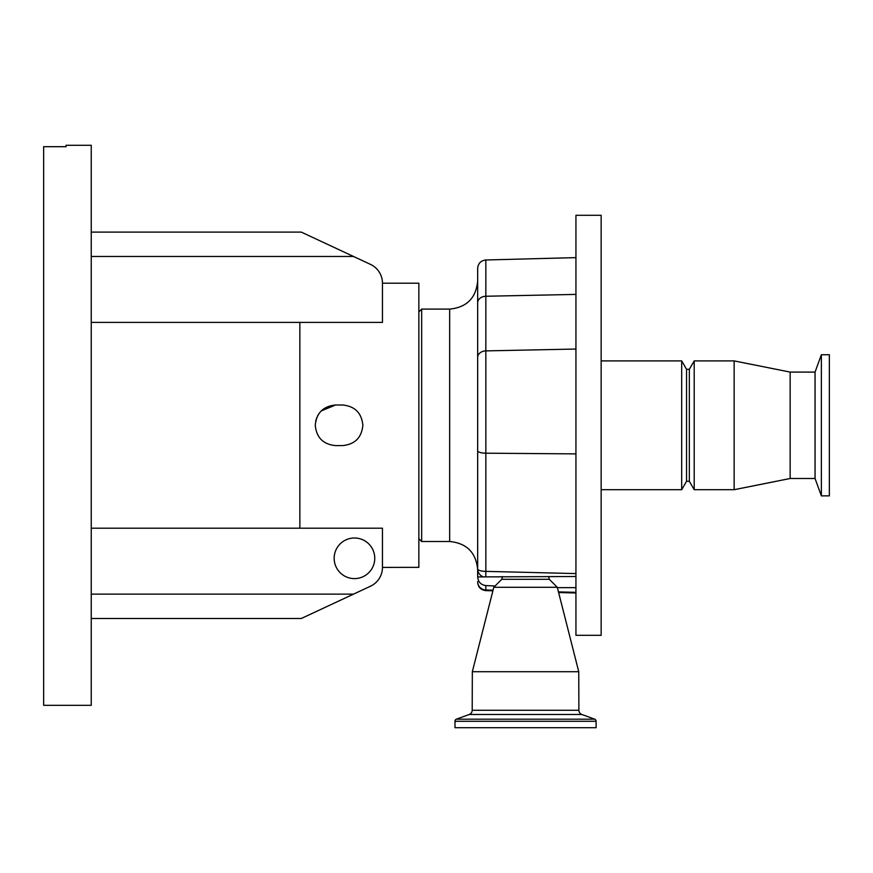 <?xml version="1.0" encoding="UTF-8"?>
<svg xmlns="http://www.w3.org/2000/svg" width="873" height="873" viewBox="0 0 873 873"><rect width="100%" height="100%" fill="white"/><g stroke="black" fill="none" stroke-linecap="round" stroke-linejoin="round"><path stroke-width="1.31" d="M502.444 576.507L501.779 579.301L493.791 587.289L472.337 671.708L578.744 671.708L578.886 710.273A4.485 4.485 0 0 0 581.833 714.485L594.775 719.188L456.317 719.188L469.248 714.485L581.833 714.485M472.337 671.708L472.206 710.273A4.485 4.485 0 0 1 469.248 714.485M493.791 587.289L557.29 587.289L578.744 671.708M501.779 579.301L549.303 579.301L557.29 587.289M548.648 576.507L549.303 579.301M596.106 721.294L596.106 727.711L454.986 727.711L454.986 721.294L596.106 721.294A2.237 2.237 0 0 0 594.775 719.188M454.986 721.294A2.237 2.237 0 0 1 456.317 719.188M495.067 586.012L485.846 585.565C480.925 584.921 478.197 582.029 477.662 576.911L575.94 576.507L575.94 635.304L601.148 635.304L601.148 215.293L575.94 215.293L575.94 576.507M477.662 576.507L477.662 268.382C478.131 263.373 480.859 260.58 485.846 259.979L485.846 296.253A8.403 6.558 180 0 0 477.662 302.8M601.148 360.898L681.693 360.898L681.693 489.698L601.148 489.698M681.693 360.898L686.549 369.301L686.549 481.296L681.693 489.698M686.549 369.301L689.343 369.301L689.343 481.296L694.199 489.698L734.149 489.698L734.149 360.898L790.152 372.094L790.152 478.502L734.149 489.698M689.343 369.301L694.199 360.898L694.199 489.698M790.152 372.094L815.055 372.094L815.055 478.502L821.373 495.864L829.35 495.864L829.35 354.733L821.373 354.733L821.373 495.864M557.378 587.627L575.94 587.627M477.662 547.797L477.662 576.911M575.94 294.408L485.846 296.253L485.846 571.368A8.403 2.455 180 0 1 477.662 568.912L477.662 569.502C476.003 552.5 466.662 543.159 449.66 541.5L449.66 309.097C466.662 307.438 476.003 298.108 477.662 281.095L477.662 425.304L477.662 281.095M418.854 311.901L421.659 309.097L421.659 541.5L449.66 541.5M362.862 425.304C361.662 412.973 354.896 406.207 342.554 404.996C354.896 406.207 361.662 412.973 362.862 425.304C361.662 437.624 354.896 444.39 342.554 445.601L335.559 445.601C323.217 444.39 316.452 437.624 315.262 425.304C316.452 412.973 323.217 406.207 335.559 404.996L321.199 410.943M318.689 414.009L317.652 415.723M316.812 417.501L315.644 421.332M382.461 567.406L418.854 567.341L418.854 283.201L382.461 283.201L382.461 322.399L299.854 322.399L299.854 528.198L382.461 528.198L382.461 567.406A20.777 20.777 0 0 1 370.458 586.23L301.261 618.51L91.25 618.51M335.559 404.996L342.554 404.996M91.25 256.476L353.543 256.476L370.458 264.366A20.777 20.777 0 0 1 382.461 283.201M91.25 322.399L299.854 322.399M91.25 232.098L301.261 232.098L353.543 256.476M66.053 146.697L66.053 145.289L91.25 145.289L91.25 705.308L43.65 705.308L43.65 146.697L66.053 146.697M91.25 594.12L353.543 594.12M374.757 558.305A20.297 20.297 0 0 0 354.46 537.997A20.297 20.297 0 0 0 334.163 558.305A20.297 20.297 0 0 0 354.46 578.603A20.297 20.297 0 0 0 374.757 558.305M91.25 528.198L299.854 528.198M477.662 568.912A8.403 8.37 0 0 0 482.518 576.507M575.94 573.583L485.846 571.368L485.803 576.507M472.206 710.273L578.886 710.273M477.662 357.45A8.403 6.558 180 0 1 485.846 350.891L575.94 349.047M485.846 585.565L485.846 589.984L493.059 590.181M558.458 591.883L575.94 592.341M477.662 581.625A8.403 8.37 0 0 0 485.846 589.984L485.846 590.617C480.859 590.017 478.131 587.223 477.662 582.226M575.94 453.884L485.846 453.196A8.403 2.455 180 0 1 477.662 450.741M686.549 481.296L689.343 481.296M790.152 478.502L815.055 478.502M815.055 372.094L821.373 354.733M694.199 360.898L734.149 360.898M485.846 590.617L492.896 590.803M558.622 592.527L575.94 592.974M485.846 259.979L575.94 257.622M421.659 309.097L449.66 309.097M418.854 538.706L421.659 541.5"/></g></svg>
